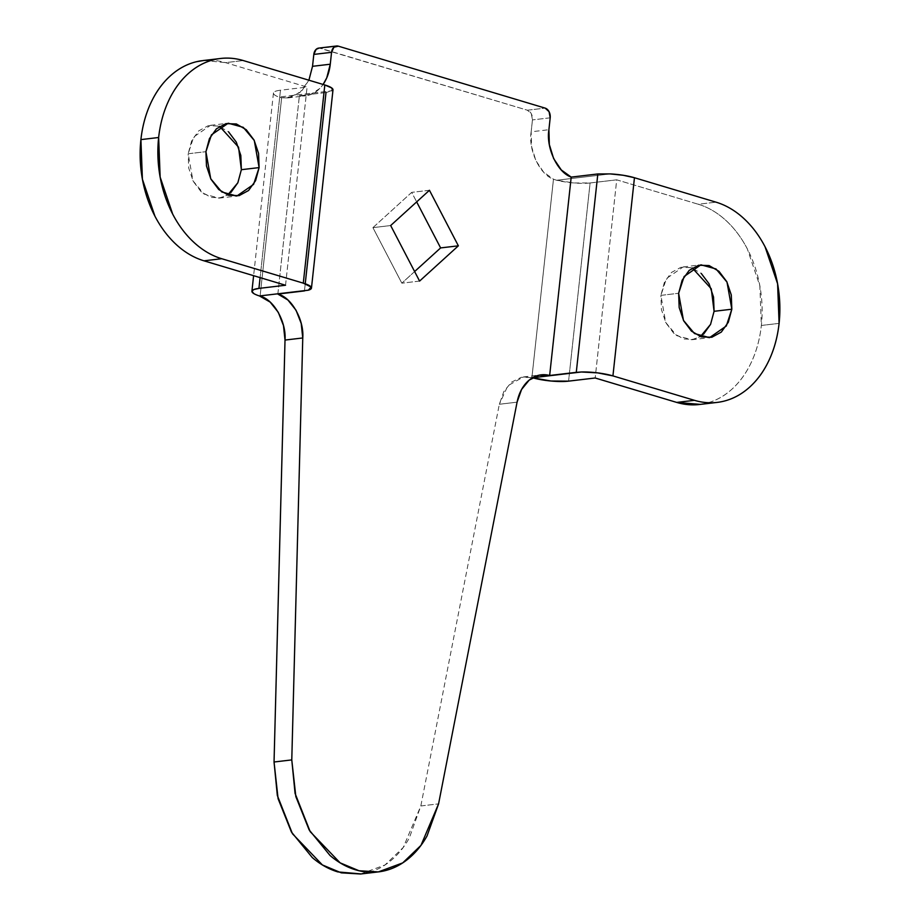 <?xml version="1.0" encoding="UTF-8"?>
<svg xmlns="http://www.w3.org/2000/svg" width="920" height="920" viewBox="0 0 920 920"><rect width="100%" height="100%" fill="white"/><g stroke="black" fill="none" stroke-linecap="round" stroke-linejoin="round"><path stroke-width="0.69" stroke-dasharray="4.6 3.45" d="M230.828 192.59L221.363 197.742L210.887 197.409L201.008 191.636L193.223 181.32L188.715 168.026L188.174 153.767L205.919 151.673L188.174 153.767L192.993 180.861L203.998 194.028L219.075 198.145L227.7 195.005M703.547 334.19L694.082 339.342L683.617 339.008L673.739 333.247L665.942 322.931L661.445 309.626L660.894 295.377L678.638 293.273L660.894 295.377L665.712 322.46L676.729 335.639L691.794 339.756L700.419 336.605M779.091 323.368L761.357 325.461A101.855 74.198 83.3 0 0 698.257 204.251L716.001 202.158L698.257 204.251L616.71 179.826L595.182 377.993L616.71 179.826L590.099 182.965L568.572 381.144L590.099 182.965L616.71 179.826L698.257 204.251C708.043 207.184 717.197 212.52 725.696 220.259C734.206 227.999 741.416 237.555 747.327 248.917L759.851 285.855L761.357 325.461L779.091 323.368M285.545 285.246L307.073 87.078L285.545 285.246M203.906 60.455L225.526 62.64L243.271 60.547L225.526 62.64L307.073 87.078L280.462 90.218A26.07 5.37 -173.8 0 0 273.447 93.115A26.07 5.37 -173.8 0 0 278.898 97.071L281.646 97.784L260.095 296.159L281.646 97.784L287.764 97.922L299.943 92.517L308.901 80.212M219.581 126.362L210.461 125.315L193.683 136.988L188.174 153.767L191.682 140.725L198.708 130.881L208.173 125.729L218.638 126.063L228.528 131.824M700.327 404.386L705.812 403.351C715.404 401.028 724.167 396.267 732.101 389.045C740.048 381.834 746.545 372.715 751.606 361.698C756.677 350.681 759.92 338.606 761.357 325.461A101.855 74.198 83.3 0 1 700.626 404.34M692.3 267.973L683.181 266.926L666.413 278.587L660.894 295.377L664.401 282.325L671.428 272.481L680.892 267.329L691.369 267.662L701.247 273.435M361.192 873.931L364.918 873.31C373.876 871.516 382.168 867.571 389.827 861.488C397.474 855.404 403.972 847.573 409.308 838.005L420.831 805.966L499.33 404.259L503.838 391.563L511.462 382.179L521.237 377.315L531.909 377.579L553.472 179.204L543.536 172.04L535.9 160.678L531.587 146.636L531.162 131.801L532.45 119.91L531.334 113.792L527.401 110.216L319.159 48.047M309.005 79.959L302.001 90.609L292.457 96.83L281.646 97.784L278.898 97.071L332.557 90.723A26.07 5.37 -173.8 0 0 332.994 89.918M372.922 227.642L411.7 192.372L416.668 201.905L411.7 192.372L372.922 227.642L401.844 283.176L372.922 227.642L390.666 225.538L372.922 227.642M414.621 271.549L401.844 283.176L414.621 271.549M277.84 294.066L299.391 95.68L310.201 94.725L319.746 88.515L323.104 84.456A40.744 29.681 83.3 0 1 305.509 95.829A40.744 29.681 83.3 0 1 299.391 95.68L277.84 294.066M360.605 874L384.997 864.972L403.224 847.481L420.831 805.966L499.33 404.259L517.074 402.166L499.33 404.259L507.828 385.744L523.445 376.935L532.542 377.763L531.909 377.579L553.472 179.204L556.611 180.262A26.07 5.37 -173.8 0 0 590.099 182.965L574.045 182.977L556.611 180.262L610.282 173.914L556.611 180.262L553.472 179.204C539.43 174.443 528.137 149.419 531.162 131.801L548.906 129.708L531.162 131.801L532.45 119.91A8.153 5.934 83.3 0 0 527.401 110.216L545.146 108.111L527.401 110.216L320.585 48.265A8.153 5.934 83.3 0 0 318.676 48.104M338.33 46.161L320.585 48.265L338.33 46.161M308.349 290.191L304.451 290.915L326.002 92.54L332.557 90.723L278.898 97.071C274.976 95.611 273.171 94.231 273.47 92.943C273.769 91.643 276.103 90.735 280.462 90.218L260.107 277.621L280.462 90.218L307.073 87.078L225.526 62.64A101.855 74.198 83.3 0 0 201.641 60.731M304.451 290.915L305.233 283.774M326.002 92.54L299.391 95.68L326.002 92.54L332.982 90.022M259.486 295.964L253.954 293.675M420.831 805.966L438.575 803.873L420.831 805.966M550.194 117.817L532.45 119.91L550.194 117.817M419.589 281.083L401.844 283.176L419.589 281.083M429.444 190.279L411.7 192.372L429.444 190.279M219.075 198.145L236.819 196.052M691.794 339.756L709.538 337.651M273.447 93.07L253.609 275.678M287.764 97.922L305.509 95.829M220.558 58.489L219.673 58.593M377.591 871.987L378.338 871.907M717.186 402.397L716.094 402.523M523.445 376.935L541.19 374.842M683.181 266.926L700.925 264.822M210.461 125.315L228.206 123.222"/><path stroke-width="1.38" d="M227.7 195.005L237.843 182.769L241.362 169.694L259.106 167.601L253.586 184.38L236.819 196.052L221.743 191.935L210.726 178.767L205.919 151.673L206.459 165.933L210.967 179.227L218.753 189.543L228.631 195.304L239.108 195.638L248.572 190.498L255.599 180.642L259.106 167.601L258.555 153.341L254.058 140.047L246.261 129.731L236.382 123.97L225.917 123.636L216.453 128.777L209.427 138.632L205.919 151.673L211.427 134.883L228.206 123.222L243.271 127.34L254.288 140.507L259.106 167.601L241.362 169.694L237.855 182.746L230.828 192.59M700.419 336.605L710.562 324.38L714.081 311.305L731.825 309.212L726.317 325.99L709.538 337.651L694.473 333.534L683.456 320.367L678.638 293.273L679.178 307.533L683.686 320.827L691.472 331.154L701.362 336.916L711.827 337.249L721.292 332.097L728.318 322.253L731.825 309.212L731.285 294.952L726.777 281.646L718.991 271.331L709.113 265.57L698.636 265.236L689.172 270.388L682.145 280.232L678.638 293.273L684.146 276.494L700.925 264.822L716.001 268.939L727.007 282.118L731.825 309.212L714.081 311.305L710.573 324.346L703.547 334.19M700.626 404.34A101.855 74.198 83.3 0 1 676.729 402.419L595.182 377.993L568.572 381.144L595.182 377.993L676.729 402.419L694.473 400.327A101.855 74.198 -96.7 0 0 718.359 402.247A101.855 74.198 -96.7 0 0 779.091 323.368L777.595 283.762L765.072 246.824C759.161 235.451 751.95 225.906 743.44 218.166C734.942 210.427 725.788 205.091 716.001 202.158L634.455 177.732L623.162 175.26L610.282 173.914A26.07 5.37 -173.8 0 1 634.455 177.732L716.001 202.158A101.855 74.198 -96.7 0 1 779.091 323.368C777.664 336.501 774.421 348.588 769.35 359.605C764.29 370.622 757.781 379.73 749.846 386.952C741.911 394.162 733.148 398.935 723.557 401.258C713.954 403.57 704.26 403.259 694.473 400.327L612.927 375.9L634.455 177.732L612.927 375.9L694.473 400.327L676.729 402.419L700.327 404.386M203.906 60.455L196.443 61.72C186.852 64.043 178.089 68.804 170.154 76.026C162.219 83.237 155.71 92.356 150.65 103.373C145.578 114.39 142.335 126.465 140.909 139.61L142.404 179.216L154.928 216.154C160.839 227.516 168.049 237.072 176.559 244.812C185.058 252.552 194.212 257.887 203.998 260.82L221.743 258.727A101.855 74.198 -96.7 0 1 158.642 137.505L140.909 139.61A101.855 74.198 83.3 0 0 203.998 260.82L221.743 258.727C211.956 255.794 202.802 250.458 194.304 242.719C185.794 234.98 178.583 225.423 172.672 214.061L160.149 177.111L158.642 137.505C160.08 124.373 163.323 112.297 168.394 101.28C173.454 90.263 179.952 81.144 187.898 73.922C195.833 66.711 204.596 61.939 214.187 59.627C223.79 57.304 233.484 57.615 243.271 60.547L324.817 84.973L303.289 283.153L221.743 258.727L303.289 283.153A26.07 5.37 6.2 0 1 311.466 288.098A26.07 5.37 6.2 0 1 308.349 290.191L277.84 294.066L304.451 290.915M203.998 260.82L285.545 285.246L258.934 288.397L260.107 277.621L258.934 288.397L285.545 285.246L203.998 260.82M228.528 131.824L236.314 142.14L240.821 155.445L241.362 169.694L238.544 147.177L219.581 126.362M701.247 273.435L709.032 283.751L713.54 297.045L714.081 311.305L711.263 288.776L692.3 267.973M319.159 48.047L316.158 49.335L313.812 54.418L312.524 66.309L308.901 80.212L312.524 66.309L313.812 54.418L331.556 52.325L333.902 47.23L338.33 46.161L545.146 108.111L549.067 111.688L550.194 117.817L548.906 129.708L549.332 144.543L553.644 158.585L561.28 169.935L571.205 177.111L549.654 375.486L538.982 375.21L529.207 380.086L521.571 389.471L517.074 402.166L438.575 803.873L427.053 835.912C421.716 845.48 415.219 853.3 407.572 859.383C399.912 865.467 391.621 869.411 382.662 871.217C373.716 873.011 364.699 872.551 355.626 869.837C346.553 867.123 338.008 862.316 329.992 855.439L309.154 829.909L295.837 796.605L291.778 759.908L302.76 337.962L301.208 323.46L296.044 310.235L287.902 300L277.84 294.066C291.467 297.217 304.209 319.838 302.76 337.962L291.778 759.908L274.045 762.001L278.093 798.698L291.41 832.002L312.259 857.532C320.263 864.42 328.808 869.216 337.881 871.93L361.192 873.931M259.486 295.964L308.349 290.191L259.486 295.964L270.158 302.105L278.3 312.34L283.475 325.553L285.016 340.066L274.045 762.001L285.016 340.066L302.76 337.962L285.016 340.066C286.465 321.931 273.723 299.31 260.095 296.159L259.486 295.964A26.07 5.37 6.2 0 1 251.919 291.26A26.07 5.37 6.2 0 1 258.934 288.397L253.655 289.593L251.919 291.445L253.954 293.675M416.668 201.905L440.622 247.917L414.621 271.549L440.622 247.917L458.367 245.824L429.444 190.279L390.666 225.538L419.589 281.083L458.367 245.824L419.589 281.083L390.666 225.538L429.444 190.279L458.367 245.824L440.622 247.917L416.668 201.905M323.104 84.456L326.749 77.866L330.268 64.216L331.556 52.325L330.268 64.216L312.524 66.309L330.268 64.216A40.744 29.681 83.3 0 1 323.092 84.456M318.676 48.104A8.153 5.934 83.3 0 0 313.812 54.418L331.556 52.325A8.153 5.934 -96.7 0 1 336.421 46.011A8.153 5.934 -96.7 0 1 338.33 46.161L545.146 108.111A8.153 5.934 -96.7 0 1 550.194 117.817L548.906 129.708C545.882 147.327 557.175 172.339 571.205 177.111L597.827 173.96L576.276 372.347L549.654 375.486L571.205 177.111L597.827 173.96L610.282 173.914L597.827 173.96L576.276 372.347L581.405 371.99L532.542 377.763L550.908 381.006L568.572 381.144A26.07 5.37 6.2 0 1 532.542 377.763L531.909 377.579M532.542 377.763L581.405 371.99A26.07 5.37 6.2 0 1 612.927 375.9L597.678 372.876L581.405 371.99L549.654 375.486A40.744 29.67 83.3 0 0 541.19 374.842A40.744 29.67 83.3 0 0 517.074 402.166L438.575 803.873L420.969 845.376L402.741 862.88L378.338 871.907L359.041 870.757L340.124 862.845L310.166 831.622L295.067 793.373L291.778 759.908L274.045 762.001L277.334 795.466L292.433 833.727L322.379 864.938L341.297 872.85L360.605 874L378.338 871.907M305.233 283.774L326.002 92.54M332.994 89.918A26.07 5.37 -173.8 0 0 324.817 84.973L303.289 283.153L311.144 287.051L308.349 290.191M332.557 90.723L331.729 87.963L324.817 84.973L243.271 60.547A101.855 74.198 -96.7 0 0 219.374 58.639A101.855 74.198 -96.7 0 0 158.642 137.505L140.909 139.61A101.855 74.198 83.3 0 1 201.641 60.731M253.609 275.678L251.919 291.237M332.994 89.884L311.466 288.063M220.558 58.489L202.814 60.582M318.768 48.093L336.513 46M717.186 402.397L699.442 404.489"/></g></svg>
